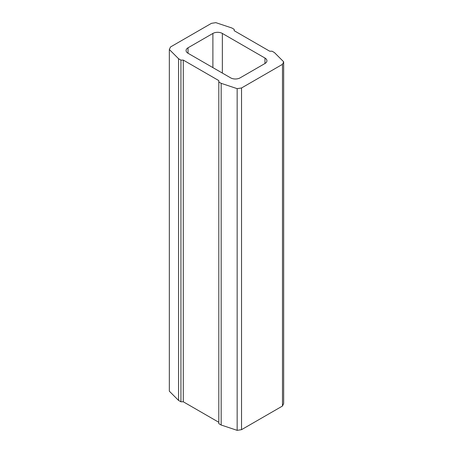 <?xml version="1.0" encoding="UTF-8"?>
<svg xmlns="http://www.w3.org/2000/svg" width="453" height="453" viewBox="0 0 453 453"><rect width="100%" height="100%" fill="white"/><g stroke="black" fill="none" stroke-linecap="round" stroke-linejoin="round"><path stroke-width="0.68" d="M183.295 401.788L183.295 60.096L218.805 80.594L218.805 423.657L221.172 425.027L237.151 430.35L241.534 429.671L282.485 406.03L283.663 403.498L283.663 61.801L274.439 52.576L272.072 51.212L269.705 51.212L234.195 30.708L234.195 29.343L231.828 27.973L215.849 22.65L211.466 23.33L170.515 46.97L169.337 49.502L169.337 391.199L178.561 400.424L180.928 401.788L183.295 401.788L218.805 422.292M282.485 406.03L282.485 64.332L283.663 61.801M241.534 429.671L241.534 87.978L282.485 64.332M237.151 430.35L237.151 88.652L241.534 87.978M221.172 425.027L221.172 83.329L237.151 88.652M218.805 81.965L221.172 83.329M180.928 401.788L180.928 60.096L183.295 60.096M178.561 400.424L178.561 58.726L180.928 60.096M169.337 49.502L178.561 58.726M264.971 63.511L240.113 77.859A6.693 3.867 180 0 1 230.645 77.859L188.029 53.261A6.693 3.867 180 0 1 186.07 50.526A6.693 3.867 180 0 1 188.029 47.792L212.887 33.443A6.693 3.867 180 0 1 222.355 33.443L264.971 58.046A6.693 3.867 180 0 1 266.93 60.776A6.693 3.867 180 0 1 264.971 63.511L264.971 58.046M222.355 73.08L222.355 33.443M212.887 67.61L212.887 33.443M188.029 53.261L188.029 47.792"/></g></svg>
